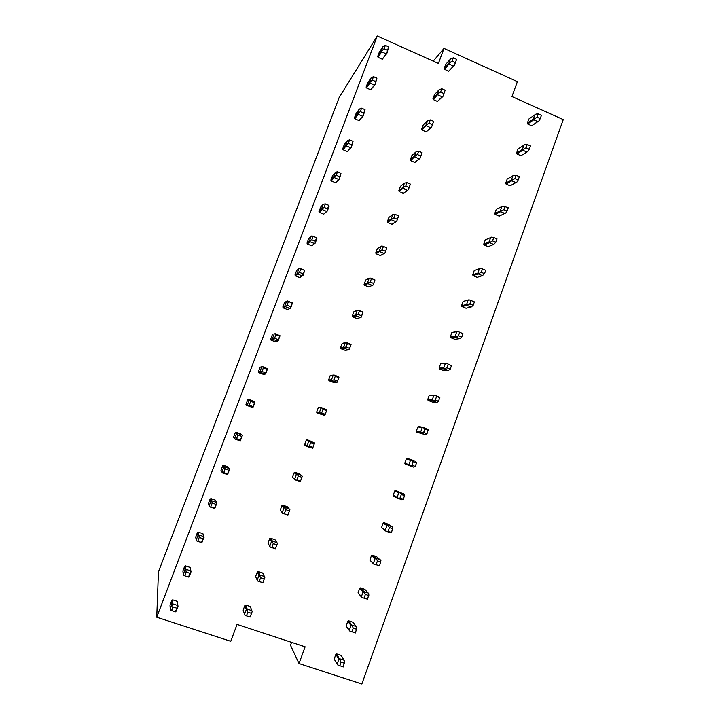 <?xml version="1.0" encoding="UTF-8"?>
<svg xmlns="http://www.w3.org/2000/svg" width="720" height="720" viewBox="0 0 720 720"><rect width="100%" height="100%" fill="white"/><g stroke="black" fill="none" stroke-linecap="round" stroke-linejoin="round"><path stroke-width="1.08" d="M443.997 48.411L438.399 63.468L377.28 36L156.744 617.22L230.769 641.322L237.051 624.411L305.109 646.812L299.016 663.543L361.845 684L563.256 119.592L511.965 96.543L517.374 81.639L443.997 48.411L433.224 61.146M291.564 642.357L290.502 645.255L299.016 663.543M377.28 36L339.183 97.452L158.445 571.851L156.744 617.22M537.804 121.599L531.72 125.784L538.911 120.951L537.804 121.599L533.736 119.79L534.249 118.872L537.03 117.198L540.234 118.629L541.413 115.344L538.218 113.913L535.977 114.084L528.831 119.043L527.355 123.156L533.376 118.926L534.879 114.75M537.03 117.198L538.218 113.913M538.911 120.951L540.234 118.629M533.736 119.79L527.715 124.002L531.72 125.784M533.376 118.926L534.249 118.872M527.715 124.002L527.355 123.156M387.468 50.247L388.737 46.89L386.856 53.442L387.468 50.247L384.075 48.726L385.344 45.369L388.737 46.89M378.063 57.33L381.699 51.849L381.924 50.769L381.312 50.958L377.685 56.457L378.063 57.33L382.302 59.22L386.865 52.974M381.312 50.958L382.932 46.692L385.344 45.369M381.924 50.769L384.075 48.726M382.932 46.692L379.269 52.254L377.685 56.457M381.699 51.849L386.01 53.775M386.856 53.442L382.302 59.22M455.373 62.649L456.606 59.328L454.302 65.709L455.373 62.649L452.07 61.155L453.303 57.834L456.606 59.328M450.468 59.058L445.734 64.35L444.195 68.499L448.902 63.279L450.468 59.058L453.303 57.834M448.902 63.279L452.07 61.155M449.64 63.117L444.564 69.363L444.195 68.499M454.302 65.709L448.695 71.217L444.564 69.363M449.28 64.152L453.483 66.042L448.695 71.217M453.483 66.042L454.446 65.277M526.869 152.028L520.947 155.718L527.958 151.425L526.869 152.028L522.783 150.228L523.278 149.364L526.014 147.834L529.236 149.247L530.424 145.935L527.211 144.522L525.006 144.549L518.049 148.968L516.555 153.108L522.414 149.364L523.926 145.161M526.014 147.834L527.211 144.522M527.958 151.425L529.236 149.247M522.783 150.228L516.915 153.954L520.947 155.718M522.414 149.364L523.278 149.364M516.915 153.954L516.555 153.108M375.642 81.558L376.92 78.174L375.111 84.537L375.642 81.558L372.231 80.055L373.509 76.671L376.92 78.174M366.471 87.948L369.927 82.971L370.125 81.954L369.54 82.089L366.093 87.075L366.471 87.948L370.737 89.82L375.093 84.141M369.54 82.089L371.16 77.787L373.509 76.671M370.125 81.954L372.231 80.055M371.16 77.787L367.695 82.845L366.093 87.075M369.927 82.971L374.256 84.879M375.111 84.537L370.737 89.82M443.925 93.573L445.158 90.234L442.926 96.435L443.925 93.573L440.604 92.097L441.837 88.758L445.158 90.234M439.074 89.775L434.52 94.572L432.963 98.748L437.499 94.023L439.074 89.775L441.837 88.758M437.499 94.023L440.604 92.097M438.21 93.915L433.341 99.612L432.963 98.748M442.926 96.435L437.49 101.448L433.341 99.612M437.877 94.905L442.098 96.777L437.49 101.448M442.098 96.777L443.043 96.066M515.871 182.637L510.102 185.841L516.933 182.088L515.871 182.637L511.758 180.855L512.235 180.054L514.935 178.659L518.166 180.054L519.363 176.724L516.132 175.329L513.972 175.212L507.195 179.082L505.692 183.249L511.389 180L512.91 175.77M514.935 178.659L516.132 175.329M516.933 182.088L518.166 180.054M511.758 180.855L506.061 184.095L510.102 185.841M511.389 180L512.235 180.054M506.061 184.095L505.692 183.249M363.735 113.076L365.022 109.665L363.285 115.839L363.735 113.076L360.297 111.582L361.593 108.18L365.022 109.665M354.807 118.764L358.074 114.3L358.254 113.346L357.678 113.418L354.429 117.891L354.807 118.764L359.091 120.618L363.24 115.506M357.678 113.418L359.316 109.089L361.593 108.18M358.254 113.346L360.297 111.582M359.316 109.089L356.04 113.634L354.429 117.891M358.074 114.3L362.43 116.19M363.285 115.839L359.091 120.618M432.396 124.704L433.638 121.338L431.478 127.359L432.396 124.704L429.057 123.246L430.308 119.88L433.638 121.338M427.608 120.699L423.225 124.992L421.668 129.195L426.024 124.974L427.608 120.699L430.308 119.88M426.024 124.974L429.057 123.246M426.717 124.92L422.037 130.059L421.668 129.195M431.478 127.359L426.213 131.877L422.037 130.059M426.402 125.847L430.65 127.701L426.213 131.877M430.65 127.701L431.577 127.044M504.792 213.444L499.194 216.153L505.845 212.958L504.792 213.444L500.661 211.689L501.12 210.942L503.775 209.682L507.024 211.068L508.23 207.711L502.875 206.064L496.269 209.385L494.766 213.57L500.292 210.825L501.822 206.568M503.775 209.682L504.981 206.325M505.845 212.958L507.024 211.068M500.661 211.689L495.126 214.425L499.194 216.153M500.292 210.825L501.12 210.942M495.126 214.425L494.766 213.57M351.747 144.792L353.043 141.372L351.378 147.348L351.747 144.792L348.3 143.325L349.596 139.896L353.043 141.372M343.071 149.778L346.14 145.836L346.302 144.936L345.744 144.945L342.684 148.896L343.071 149.778L347.382 151.605L351.315 147.078M345.744 144.945L347.4 140.589L349.596 139.896M346.302 144.936L348.3 143.325M347.4 140.589L344.304 144.612L342.684 148.896M346.14 145.836L350.523 147.708M351.378 147.348L347.382 151.605M420.795 156.033L422.046 152.649L419.958 158.472L420.795 156.033L417.438 154.593L418.698 151.2L422.046 152.649M416.07 151.812L411.867 155.601L410.292 159.831L414.468 156.123L416.07 151.812L418.698 151.2M414.468 156.123L417.438 154.593M415.143 156.132L410.67 160.695L410.292 159.831M419.958 158.472L414.864 162.495L410.67 160.695M414.855 156.996L419.121 158.832L414.864 162.495M419.121 158.832L420.03 158.229M495.81 242.271L493.65 244.449L489.501 242.712L492.543 240.903L495.81 242.271L497.025 238.896L493.758 237.528L491.697 237.114L485.28 239.877L491.697 237.114M492.543 240.903L493.758 237.528M493.65 244.449L488.223 246.645L484.128 244.935L483.759 244.089L485.28 239.877M489.501 242.712L484.128 244.935M489.933 242.019L489.123 241.848L490.671 237.564M489.123 241.848L483.759 244.089M339.678 176.733L340.983 173.277L339.399 179.064L339.678 176.733L336.213 175.275L337.518 171.819L340.983 173.277M331.254 180.99L334.134 177.579L334.269 176.742L333.738 176.688L330.867 180.108L331.254 180.99L335.592 182.799L339.309 178.857M333.738 176.688L335.394 172.305L337.518 171.819M334.269 176.742L336.213 175.275M335.394 172.305L332.505 175.797L330.867 180.108M334.134 177.579L338.535 179.424M339.399 179.064L335.592 182.799M409.122 187.569L410.382 184.167L408.357 189.801L409.122 187.569L405.747 186.138L407.007 182.736L410.382 184.167M404.451 183.132L400.428 186.399L398.853 190.665L402.84 187.47L404.451 183.132L407.007 182.736M402.84 187.47L405.747 186.138M403.497 187.533L399.231 191.529L398.853 190.665M408.357 189.801L403.452 193.311L399.231 191.529M403.227 188.343L407.52 190.161L403.452 193.311M407.52 190.161L408.411 189.612M484.524 273.681L482.436 275.652L478.26 273.933L481.239 272.322L484.524 273.681L485.748 270.288L482.463 268.929L480.258 268.38L474.219 270.558L480.447 268.362M481.239 272.322L482.463 268.929M482.436 275.652L477.171 277.335L473.067 275.652L472.698 274.797L474.219 270.558M478.26 273.933L473.067 275.652M478.674 273.303L477.882 273.069L479.439 268.749M477.882 273.069L472.698 274.797M327.537 208.872L328.851 205.398L329.013 206.577L327.339 210.987L327.537 208.872L324.045 207.432L325.359 203.958L328.851 205.398M319.365 212.4L322.038 209.529L321.642 208.638L318.978 211.527L319.365 212.4L323.721 214.191L327.231 210.843M321.642 208.638L323.316 204.219L325.359 203.958M322.155 208.746L324.045 207.432M323.316 204.219L320.616 207.18L318.978 211.527M322.038 209.529L326.475 211.356M327.339 210.987L323.721 214.191M397.368 219.312L398.637 215.883L396.684 221.328L397.368 219.312L393.975 217.899L395.244 214.47L398.637 215.883M392.76 214.659L388.926 217.404L387.333 221.688L391.14 219.015L392.76 214.659L395.244 214.47M391.14 219.015L393.975 217.899M391.779 219.15L387.711 222.552L387.333 221.688M396.684 221.328L391.959 224.316L387.711 222.552M391.527 219.897L395.838 221.688L391.959 224.316M395.838 221.688L396.711 221.202M473.166 305.289L471.15 307.053L466.956 305.352L469.863 303.948L473.166 305.289L474.399 301.869L471.096 300.528L468.963 299.772L463.095 301.428L469.134 299.808M469.863 303.948L471.096 300.528M471.15 307.053L466.056 308.223L461.925 306.549L461.556 305.703L463.095 301.428M466.956 305.352L461.925 306.549M467.343 304.785L466.578 304.488L468.135 300.15M466.578 304.488L461.556 305.703M315.315 241.227L316.629 237.735L316.881 238.68L315.207 243.117L315.315 241.227L311.805 239.805L313.128 236.313L316.629 237.735M307.395 244.017L309.87 241.695L309.474 240.795L307.008 243.144L307.395 244.017L311.778 245.79L315.063 243.045M309.474 240.795L311.157 236.349L311.886 235.881L313.128 236.313M309.96 240.975L311.805 239.805M311.157 236.349L308.664 238.77L307.008 243.144M309.87 241.695L314.325 243.495M315.207 243.117L311.778 245.79M385.542 251.262L386.82 247.815L384.939 253.053L385.542 251.262L382.122 249.867L383.409 246.411L386.82 247.815M380.988 246.384L377.343 248.607L375.741 252.918L379.359 250.776L380.988 246.384L381.843 245.943L383.409 246.411M379.359 250.776L382.122 249.867M379.98 250.965L376.119 253.782L375.741 252.918M384.939 253.053L380.394 255.528L376.119 253.782M379.746 251.658L384.093 253.431L380.394 255.528M384.093 253.431L384.939 252.999M461.736 337.104L459.792 338.661L455.571 336.978L458.415 335.781L461.736 337.104L462.978 333.666L457.587 331.362L462.978 333.666M458.415 335.781L459.657 332.334M459.792 338.661L454.869 339.3L450.72 337.653L450.342 336.798L451.89 332.505L457.587 331.362M455.94 336.465L455.193 336.114L456.768 331.74L451.89 332.505M456.768 331.74L457.74 331.461M455.571 336.978L450.72 337.653M455.193 336.114L450.342 336.798M297.684 273.411L294.957 274.968L295.353 275.841L299.475 272.403L303.003 273.807L304.749 270.342L299.628 268.29L304.335 270.288M299.475 272.403L300.807 268.875M297.225 273.168L298.917 268.695L299.628 268.29M298.917 268.695L296.622 270.567L294.957 274.968M297.621 274.068L302.103 275.85L302.985 275.463L304.749 270.342M302.814 275.454L303.003 273.807M295.353 275.841L299.754 277.596L302.103 275.85M302.985 275.463L299.754 277.596M367.506 282.744L370.197 282.042L373.635 283.419L374.967 279.954L369.972 277.938L365.688 280.008L364.077 284.346L367.506 282.744L369.144 278.325M370.197 282.042L371.493 278.568L374.922 279.945M371.493 278.568L369.972 277.938M364.077 284.346L364.455 285.21L367.893 283.626L372.258 285.372L373.095 285.003L374.967 279.954M367.893 283.626L368.1 282.996M364.455 285.21L368.748 286.938L373.113 284.994L373.635 283.419M372.258 285.372L368.748 286.938M450.234 369.126L448.362 370.467L444.114 368.802L446.895 367.812L450.234 369.126L451.476 365.661L446.148 363.15L451.476 365.661M446.895 367.812L448.137 364.356M448.362 370.467L443.619 370.575L439.443 368.946L439.065 368.091L440.622 363.771L446.148 363.15M444.465 368.352L443.736 367.938L445.32 363.537L440.622 363.771M445.32 363.537L446.274 363.321M444.114 368.802L439.443 368.946M443.736 367.938L439.065 368.091M285.327 306.063L282.834 306.999L283.221 307.881L287.064 305.208L290.619 306.594L292.437 302.931L287.28 300.906L291.951 303.057M287.064 305.208L288.405 301.662M284.895 305.757L286.596 301.257L287.28 300.906M286.596 301.257L284.508 302.571L282.834 306.999M285.291 306.657L289.8 308.421L290.682 308.025L292.437 302.931M290.493 308.088L290.619 306.594M283.221 307.881L287.658 309.609L289.8 308.421M290.682 308.025L287.658 309.609M357.219 310.473L355.572 314.919L358.191 314.433L361.647 315.792L363.051 312.129L358.083 310.086L353.961 311.607L358.083 310.086M358.191 314.433L359.496 310.932L362.943 312.3M359.496 310.932L358.029 310.14M355.572 314.919L352.332 315.981L352.719 316.845L355.968 315.801L360.351 317.529L361.215 317.142L363.051 312.129M352.332 315.981L353.961 311.607M355.968 315.801L356.148 315.234M361.17 317.214L361.647 315.792M352.719 316.845L357.03 318.546L360.351 317.529M438.66 401.355L436.851 402.48L432.585 400.842L435.294 400.059L438.66 401.355L439.614 397.269L434.628 395.154L439.911 397.872M435.294 400.059L436.554 396.576M436.851 402.48L432.288 402.057L428.085 400.446L427.716 399.591L429.282 395.235L434.628 395.154M432.909 400.455L432.198 399.969L433.791 395.55L429.282 395.235M433.791 395.55L434.736 395.379M432.585 400.842L428.085 400.446M432.198 399.969L427.716 399.591M272.889 338.94L270.621 339.237L271.017 340.119L274.572 338.238L278.145 339.606L280.044 335.745L275.085 333.639L275.922 334.665L279.486 336.042M274.572 338.238L275.922 334.665M272.475 338.571L274.194 334.035L274.86 333.747M274.194 334.035L275.085 333.639M270.621 339.237L272.313 334.782M272.88 339.462L278.082 340.938L280.044 335.745M278.082 340.938L278.145 339.606M271.017 340.119L275.472 341.829L277.416 341.208M345.222 342.828L343.566 347.301L346.113 347.031L349.587 348.381L351.054 344.529L350.496 344.151L346.086 342.432L342.153 343.413L346.086 342.432M346.113 347.031L347.418 343.512L350.883 344.862M347.418 343.512L346.014 342.558M343.566 347.301L340.515 347.814L340.902 348.687L343.953 348.183L348.363 349.893L349.164 349.641L351.054 344.529M340.515 347.814L342.153 343.413M343.953 348.183L344.115 347.688M349.164 349.641L349.587 348.381M340.902 348.687L345.24 350.361L348.363 349.893M427.005 433.791L425.268 434.7L420.975 433.08L423.621 432.522L427.005 433.791L428.031 429.516L423.045 427.356L424.89 429.012L428.256 430.29M423.621 432.522L424.89 429.012M425.268 434.7L416.664 432.135L416.286 431.289L417.87 426.906L418.698 426.51L423.045 427.356M421.29 432.756L420.597 432.216L422.199 427.761L417.87 426.906M422.199 427.761L423.126 427.653M420.975 433.08L416.664 432.135M420.597 432.216L416.286 431.289M260.37 372.033L258.336 371.691L258.732 372.573L261.999 371.493L265.59 372.843L267.561 368.784L262.602 366.624L263.358 367.893L266.94 369.252M261.999 371.493L263.358 367.893M259.974 371.592L261.702 367.029L262.35 366.804M261.702 367.029L260.037 367.209L262.602 366.624M258.336 371.691L260.037 367.209M260.379 372.492L265.59 374.004L267.561 368.784M265.59 374.004L265.59 372.843M258.732 372.573L263.214 374.265L264.942 374.211M333.144 375.399L331.47 379.899L332.001 380.349L333.945 379.854L337.437 381.186L338.985 377.136L338.445 376.686L334.017 374.994L330.264 375.426L334.017 374.994M333.945 379.854L335.259 376.308L338.751 377.64M335.259 376.308L333.909 375.192M331.47 379.899L328.626 379.854L329.013 380.727L331.866 380.79L337.077 382.284L338.985 377.136M328.626 379.854L330.264 375.426M337.077 382.284L337.437 381.186M329.013 380.727L333.378 382.383L336.303 382.482M415.269 466.443L413.613 467.136L409.302 465.534L411.876 465.192L415.269 466.443L416.538 462.915L415.683 461.376L411.372 459.774L413.145 461.655L416.538 462.915M411.876 465.192L413.145 461.655M413.613 467.136L405.171 464.04L404.793 463.185L406.377 458.775L407.214 458.37L411.372 459.774M409.581 465.273L408.915 464.67L410.526 460.179L406.377 458.775M410.526 460.179L411.435 460.143M409.302 465.534L405.171 464.04M408.915 464.67L404.793 463.185M247.761 405.351L245.97 404.361L246.366 405.243L247.806 405.747L249.336 404.964L252.945 406.305L254.997 402.039L250.038 399.834L250.704 401.346L254.313 402.687M249.336 404.964L250.704 401.346M247.392 404.847L249.138 400.248L249.759 400.086M249.138 400.248L247.68 399.843L250.038 399.834M245.97 404.361L247.68 399.843M247.806 405.747L253.017 407.295L254.997 402.039M253.017 407.295L252.945 406.305M246.366 405.243L252.387 407.439M320.985 408.186L319.302 412.722L325.215 414.207L326.835 409.959L321.858 407.781L318.312 407.655L321.858 407.781M321.696 412.893L323.028 409.329L326.529 410.643M323.028 409.329L321.732 408.042M319.302 412.722L316.656 412.11L317.043 412.983L324.909 415.143L326.835 409.959M316.656 412.11L318.312 407.655M324.909 415.143L325.215 414.207M317.043 412.983L324.153 415.278M403.461 499.311L401.877 499.779L397.539 498.204L400.05 498.069L403.461 499.311L404.622 494.64L395.658 490.437L399.627 492.399L401.328 494.523L404.739 495.765M400.05 498.069L401.328 494.523M399.627 492.399L403.965 493.983M397.8 498.006L397.152 497.331L398.781 492.822L394.821 490.851L395.658 490.437M398.781 492.822L399.663 492.84M397.539 498.204L393.597 496.143L393.219 495.288L394.821 490.851M397.152 497.331L393.219 495.288M235.071 438.894L233.523 437.247L235.134 439.218L236.583 438.669L240.219 439.992L242.352 435.519L240.66 433.935L236.133 432.288L237.384 433.269L237.969 435.033L241.596 436.356M236.583 438.669L237.969 435.033M234.729 438.318L236.475 433.692L237.078 433.593M236.475 433.692L235.242 432.702L236.133 432.288M233.523 437.247L235.242 432.702M237.384 433.269L241.992 434.952M235.134 439.218L240.354 440.811L242.352 435.519M240.354 440.811L240.219 439.992M308.736 441.189L307.044 445.752L307.53 446.337L309.375 446.157L312.903 447.453L314.595 442.998L307.134 439.677L306.27 440.082L308.736 441.189L309.618 440.775L307.134 439.677M309.375 446.157L310.707 442.566L314.235 443.862M309.618 440.775L314.1 442.422M310.707 442.566L309.465 441.108M307.044 445.752L304.605 444.573L305.001 445.446L307.449 446.643L312.669 448.218L314.595 442.998M304.605 444.573L306.27 440.082M312.669 448.218L312.903 447.453M391.572 532.395L390.069 532.638L385.704 531.081L391.572 532.395L392.805 527.526L388.314 524.25L384.021 522.72L387.81 525.24L389.43 527.598L392.859 528.822M388.143 531.18L389.43 527.598M387.81 525.24L392.166 526.797M385.947 530.946L385.317 530.208L386.955 525.672L383.184 523.134L384.021 522.72M386.955 525.672L387.819 525.744M385.704 531.081L381.573 527.598L383.184 523.134M385.317 530.208L381.573 527.598M222.3 472.662L220.986 470.349L222.39 472.923L223.749 472.608L227.403 473.913L229.617 469.224L228.168 466.983L223.614 465.354L225.135 468.945L228.789 470.241M223.749 472.608L225.135 468.945M221.976 472.014L223.74 467.361L224.316 467.325M223.74 467.361L222.723 465.777L223.614 465.354M220.986 470.349L222.723 465.777M224.649 466.929L229.284 468.585M222.39 472.923L227.61 474.552L229.617 469.224M227.61 474.552L227.403 473.913M296.415 474.417L294.714 479.007L295.173 479.664L300.51 480.924L302.283 476.262L299.457 473.913L295.029 472.311L294.156 472.734L296.415 474.417L297.306 473.994L295.029 472.311M296.964 479.646L298.305 476.028L301.851 477.306M297.306 473.994L301.815 475.623M298.305 476.028L297.126 474.399M294.714 479.007L292.473 477.243L295.11 479.898L300.339 481.518L302.283 476.262M292.473 477.243L294.156 472.734M300.339 481.518L300.51 480.924M379.611 565.704L373.797 564.183L379.611 565.704L380.916 560.628L376.623 556.713L372.321 555.201L375.912 558.297L377.451 560.898L380.898 562.104M376.155 564.498L377.451 560.898M375.912 558.297L380.295 559.836M374.013 564.111L373.401 563.31L375.048 558.729L371.466 555.624L372.321 555.201M375.048 558.729L375.894 558.873M373.797 564.183L369.846 560.124L371.466 555.624M373.401 563.31L369.846 560.124M216.801 503.163L214.776 508.527L209.547 506.853L214.497 508.059L216.801 503.163L215.595 500.247L211.014 498.645L212.229 503.082L215.892 504.369M210.825 506.772L212.229 503.082M209.133 505.944L210.915 501.255L210.114 499.068L208.368 503.676L209.43 506.664M210.915 501.255L211.464 501.291M210.114 499.068L211.014 498.645M211.833 500.823L216.486 502.452M216.9 503.352L215.595 500.247M214.776 508.527L214.497 508.059M284.013 507.861L282.294 512.487L282.735 513.207L288.036 514.611L289.89 509.742L287.289 506.745L282.834 505.17L281.952 505.593L284.013 507.861L284.904 507.429L282.834 505.17M284.463 513.351L285.813 509.706L289.386 510.975M284.904 507.429L289.44 509.04M285.813 509.706L284.697 507.906M282.294 512.487L280.269 510.138L282.699 513.378L287.928 515.043L289.89 509.742M280.269 510.138L281.952 505.593M367.56 599.229L361.809 597.492L367.56 599.229L368.937 593.955L364.869 589.383L360.531 587.898L363.933 591.579L365.391 594.414L368.865 595.611M364.086 598.041L365.391 594.414M363.933 591.579L368.343 593.091M361.998 597.492L361.413 596.619L363.069 592.02L359.685 588.33L360.531 587.898M363.069 592.02L363.897 592.227M361.809 597.492L358.047 592.857L359.685 588.33M361.413 596.619L358.047 592.857M203.895 537.327L201.852 542.727L196.479 540.891L201.51 542.439L203.895 537.327L202.941 533.736L198.333 532.152L199.224 537.462L202.914 538.722M197.82 541.179L199.224 537.462M196.209 540.108L198 535.383L197.424 532.584L195.669 537.219L196.479 540.891M198 535.383L198.522 535.482M197.424 532.584L198.333 532.152M198.918 534.942L203.607 536.553M204.021 537.453L202.941 533.736M271.521 541.539L269.793 546.192L270.207 546.984L275.481 548.532L277.407 543.456L275.04 539.793L270.558 538.236L269.676 538.668L271.521 541.539L272.421 541.098L270.558 538.236M271.89 547.29L273.249 543.627L276.84 544.869M272.421 541.098L276.975 542.673M273.249 543.627L272.187 541.647M269.793 546.192L267.975 543.24L270.198 547.083L275.436 548.784L277.407 543.456M267.975 543.24L269.676 538.668M346.176 625.797L347.814 621.243L351.009 625.518L349.344 630.153L346.563 626.661L349.731 631.035L355.437 632.979L356.886 627.498L353.034 622.269L348.678 620.802L351.882 625.077L353.259 628.164L356.751 629.334M351.945 631.809L353.259 628.164M351.882 625.077L356.31 626.562M351.009 625.518L351.81 625.788M347.814 621.243L348.678 620.802M349.344 630.153L349.902 631.098M183.195 574.497L184.995 569.745L184.653 566.325L182.88 570.996L183.438 575.361L188.433 577.062L190.899 571.725L190.197 567.441L185.562 565.884L186.129 572.067L189.846 573.318M184.716 575.811L186.129 572.067M184.995 569.745L185.499 569.916M184.653 566.325L185.562 565.884M185.922 569.295L190.638 570.879M188.433 577.062L189.261 576.531L191.052 571.779L190.197 567.441M258.948 575.433L257.211 580.122L257.598 580.986L262.836 582.687L264.843 577.395L262.71 573.057L258.21 571.527L257.319 571.968L258.948 575.433L259.857 574.992L258.21 571.527M259.227 581.463L260.595 577.764L264.204 578.988M259.857 574.992L264.438 576.549M260.595 577.764L259.596 575.613M257.598 580.986L262.854 582.759L264.843 577.395M257.211 580.122L255.609 576.567L257.319 571.968M334.224 658.962L335.871 654.372L338.868 659.25L337.185 663.912L334.611 659.817L337.725 664.929L343.233 666.954L344.754 661.266L341.118 655.371L336.735 653.931L341.037 662.13L344.547 663.282M339.723 665.802L341.037 662.13M339.741 658.791L344.196 660.258M338.868 659.25L339.651 659.583M335.871 654.372L336.735 653.931M337.185 663.912L337.725 664.929M170.091 609.129L171.9 604.341L171.792 600.3L170.01 604.998L170.307 610.065L175.266 611.919L177.813 606.366L177.363 601.38L172.71 599.841L172.386 604.584L172.953 606.924L176.688 608.148M171.522 610.695L172.953 606.924M171.9 604.341L172.386 604.584M171.792 600.3L172.71 599.841M172.836 603.882L177.579 605.439M175.266 611.919L176.193 611.127L177.993 606.348L177.363 601.38M246.294 609.561L246.915 609.804L247.203 609.111L245.772 605.034L244.881 605.484L246.294 609.561L244.539 614.286L244.908 615.213L246.474 615.861L250.11 617.067L252.189 611.559L250.299 606.546L252.189 611.559M246.474 615.861L247.851 612.144L251.478 613.35M247.203 609.111L251.811 610.641M247.851 612.144L246.915 609.804M245.772 605.034L250.299 606.546M244.539 614.286L243.153 610.119L244.881 605.484M250.11 617.067L252.216 611.532"/></g></svg>
